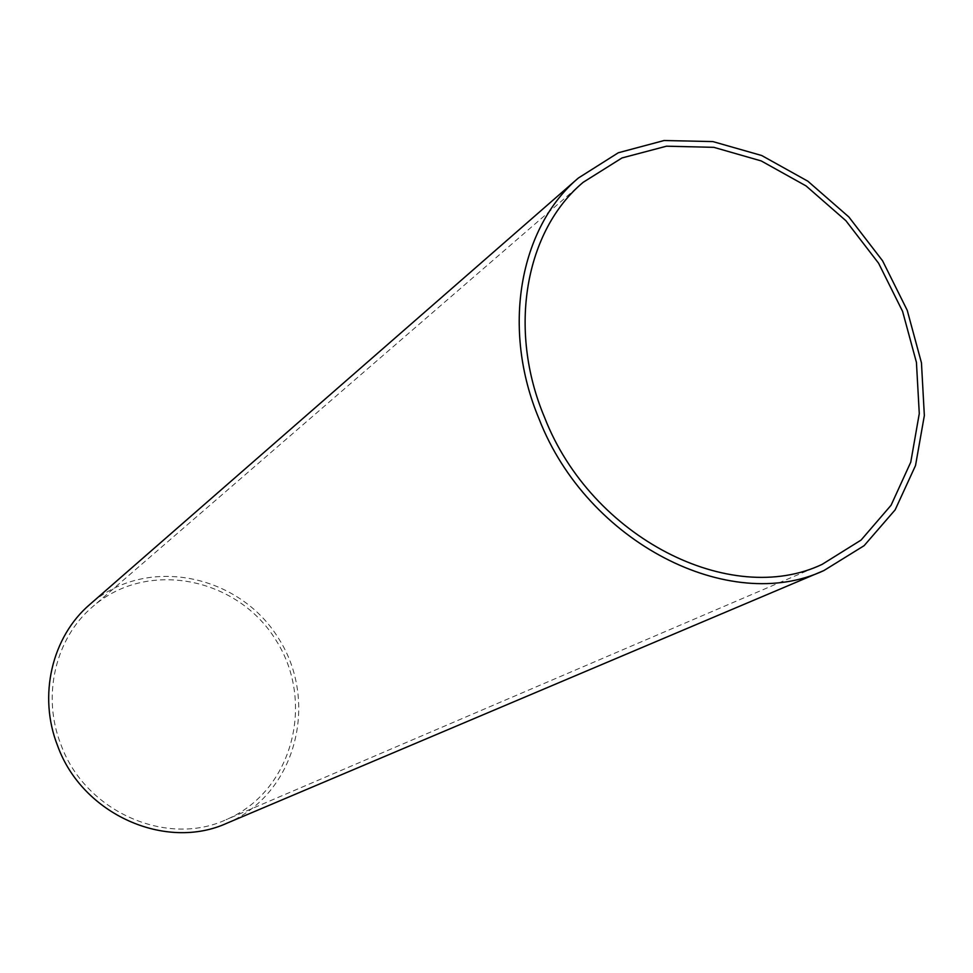 <?xml version="1.0" encoding="UTF-8"?>
<svg xmlns="http://www.w3.org/2000/svg" width="973" height="973" viewBox="0 0 973 973"><rect width="100%" height="100%" fill="white"/><g stroke="black" fill="none" stroke-linecap="round" stroke-linejoin="round"><path stroke-width="0.73" stroke-dasharray="4.87 3.65" d="M60.971 744.722C85.065 811.567 166.468 847.301 226.04 819.716C292.654 791.596 315.751 702.251 275.979 640.234C237.619 577.354 147.178 559.025 92.739 606.629C55.485 638.02 41.535 695.756 60.971 744.722M226.855 823.231C295.683 794.515 319.631 702.421 278.667 638.568C239.163 573.79 145.877 555.024 89.942 604.355M583.18 182.304L92.739 606.629M822.161 564.352L226.04 819.716"/><path stroke-width="1.46" d="M578.376 178.023L89.942 604.355C51.946 636.67 37.765 695.78 57.662 745.926C82.377 814.474 165.69 851.229 226.855 823.231L823.912 570.543L864.109 545.683L895.148 509.852L915.52 465.544L924.35 415.556L921.455 362.832L907.225 310.302L882.572 260.788L848.845 216.955L807.833 181.185L761.689 155.51L712.868 141.584L664.121 140.513L618.317 152.761L578.376 178.023C519.509 227.621 500.986 328.716 539.188 419.229C587.327 542.983 729.969 614.766 823.912 570.543M544.576 417.453C591.523 538.069 730.711 607.894 822.161 564.352L861.056 540.088L891.086 505.23L910.764 462.163L919.278 413.598L916.432 362.382L902.579 311.36L878.619 263.269L845.865 220.676L806.033 185.904L761.227 160.934L713.841 147.337L666.493 146.193L622.015 157.942L583.18 182.304C525.481 230.467 507.274 329.154 544.576 417.453"/></g></svg>
